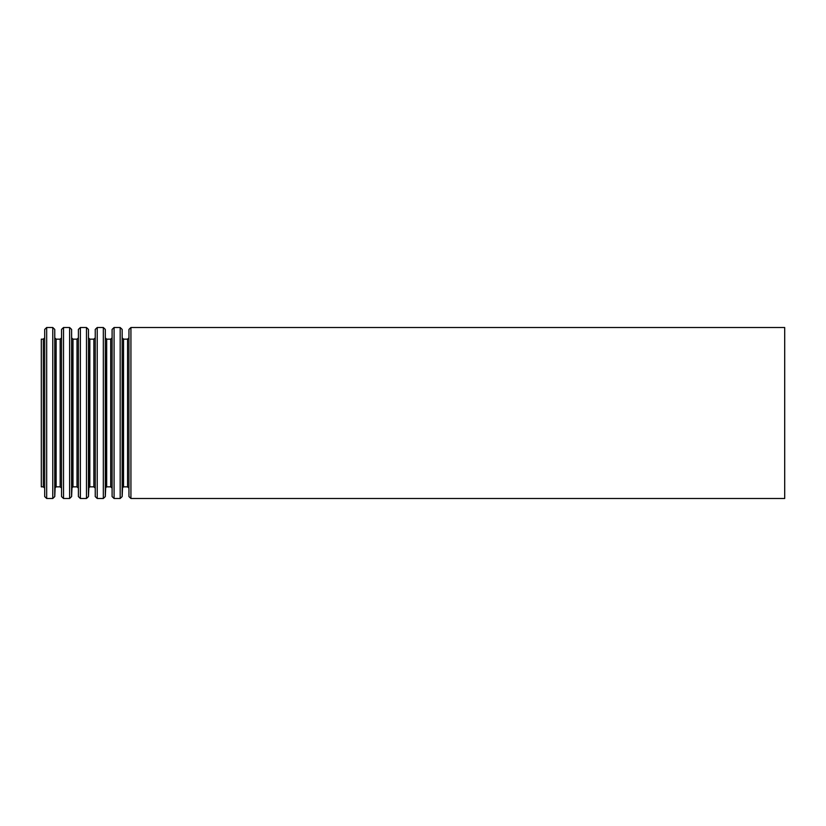 <?xml version="1.0" encoding="UTF-8"?>
<svg xmlns="http://www.w3.org/2000/svg" width="826" height="826" viewBox="0 0 826 826"><rect width="100%" height="100%" fill="white"/><g stroke="black" fill="none" stroke-linecap="round" stroke-linejoin="round"><path stroke-width="1.24" d="M41.3 339.156L41.3 486.844L43.324 486.844L43.324 339.156L41.3 339.156M784.7 327.509L784.7 498.491L130.931 498.491L130.931 327.509L784.7 327.509M128.949 496.591L128.949 329.409L128.949 496.591L130.931 498.491M128.567 338.206L127.576 339.156L127.576 486.844L123.528 486.844L122.537 487.794L122.155 496.591L122.155 329.409L122.537 487.794M127.576 339.156L123.528 339.156L123.528 486.844M122.155 329.409L120.173 327.509L120.173 498.491L122.155 496.591M120.173 327.509L114.081 327.509L114.081 498.491L120.173 498.491M112.099 496.591L112.099 329.409L112.099 496.591L114.081 498.491M111.716 338.206L110.725 339.156L110.725 486.844L106.678 486.844L105.687 487.794L105.305 496.591L105.305 329.409L105.687 487.794M110.725 339.156L106.678 339.156L106.678 486.844M105.305 329.409L103.322 327.509L103.322 498.491L105.305 496.591M103.322 327.509L97.231 327.509L97.231 498.491L103.322 498.491M95.248 496.591L95.248 329.409L95.248 496.591L97.231 498.491M94.866 338.206L93.875 339.156L93.875 486.844L89.828 486.844L88.836 487.794L88.454 496.591L88.454 329.409L88.836 487.794M93.875 339.156L89.828 339.156L89.828 486.844M88.454 329.409L86.472 327.509L86.472 498.491L88.454 496.591M86.472 327.509L80.38 327.509L80.38 498.491L86.472 498.491M78.398 496.591L78.398 329.409L78.398 496.591L80.38 498.491M78.016 338.206L77.024 339.156L77.024 486.844L72.977 486.844L71.986 487.794L71.604 496.591L71.604 329.409L71.986 487.794M77.024 339.156L72.977 339.156L72.977 486.844M71.604 329.409L69.621 327.509L69.621 498.491L71.604 496.591M69.621 327.509L63.53 327.509L63.53 498.491L69.621 498.491M61.547 496.591L61.547 329.409L61.547 496.591L63.53 498.491M61.165 338.206L60.174 339.156L60.174 486.844L56.127 486.844L55.136 487.794L54.753 496.591L54.753 329.409L55.136 487.794M60.174 339.156L56.127 339.156L56.127 486.844M54.753 329.409L52.771 327.509L52.771 498.491L54.753 496.591M52.771 327.509L46.679 327.509L46.679 498.491L52.771 498.491M44.697 496.591L44.697 329.409L44.697 496.591L46.679 498.491M128.949 329.409L130.931 327.509M128.567 487.794L127.576 486.844M123.528 339.156L122.537 338.206M112.099 329.409L114.081 327.509M111.716 487.794L110.725 486.844M106.678 339.156L105.687 338.206M95.248 329.409L97.231 327.509M94.866 487.794L93.875 486.844M89.828 339.156L88.836 338.206M78.398 329.409L80.38 327.509M78.016 487.794L77.024 486.844M72.977 339.156L71.986 338.206M61.547 329.409L63.53 327.509M61.165 487.794L60.174 486.844M56.127 339.156L55.136 338.206M44.697 329.409L46.679 327.509M44.315 338.206L43.324 339.156M44.315 487.794L43.324 486.844"/></g></svg>
